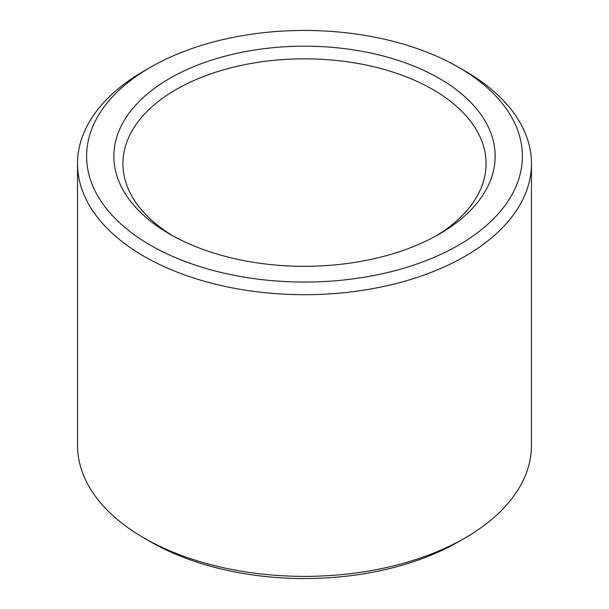 <?xml version="1.0" encoding="UTF-8"?>
<svg xmlns="http://www.w3.org/2000/svg" width="609" height="609" viewBox="0 0 609 609"><rect width="100%" height="100%" fill="white"/><g stroke="black" fill="none" stroke-linecap="round" stroke-linejoin="round"><path stroke-width="0.91" d="M172.979 235.927A181.573 104.832 180 0 1 122.927 163.661A181.573 104.832 180 0 1 304.5 58.829A181.573 104.832 180 0 1 486.073 163.661A181.573 104.832 180 0 1 436.021 235.927M144.013 537.998L150.431 541.706A217.885 125.797 0 0 0 150.431 541.706A217.885 125.797 0 0 0 458.569 541.706L464.994 537.998A226.967 131.034 180 0 1 144.013 537.998A226.967 131.034 180 0 1 144.006 537.998A226.967 131.034 180 0 1 77.533 445.339L77.533 163.661A226.967 131.034 0 0 0 144.013 256.313A226.967 131.034 0 0 0 391.359 284.723A226.967 131.034 0 0 0 531.467 163.661A226.967 131.034 0 0 0 464.994 71.002A226.967 131.034 0 0 0 464.987 71.002M169.69 234.077A190.647 110.069 0 0 0 439.31 234.077A190.647 110.069 0 0 0 439.31 78.416A190.647 110.069 0 0 0 169.69 78.416A190.647 110.069 0 0 0 169.69 234.077L169.69 234.077M150.431 245.199A217.885 125.797 180 0 1 150.431 67.294A217.885 125.797 180 0 1 458.569 67.294A217.885 125.797 180 0 1 458.569 245.199A217.885 125.797 180 0 1 150.431 245.199M531.467 163.661L531.467 445.339A226.967 131.034 180 0 1 464.994 537.998M150.431 67.294L144.006 71.002A226.967 131.034 0 0 0 77.533 163.661M150.431 541.706L144.006 537.998M458.569 67.294L464.994 71.002"/></g></svg>
